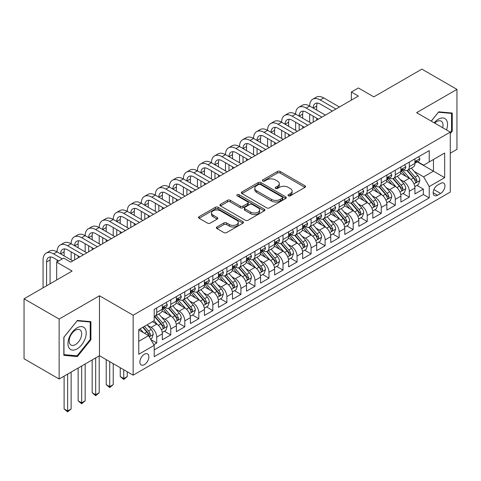 <?xml version="1.0" encoding="UTF-8"?>
<svg xmlns="http://www.w3.org/2000/svg" width="481" height="481" viewBox="0 0 481 481"><rect width="100%" height="100%" fill="white"/><g stroke="black" fill="none" stroke-linecap="round" stroke-linejoin="round"><path stroke-width="0.72" d="M288.39 195.821A1.365 0.788 0 0 0 290.32 195.821L304.954 187.374A1.948 1.124 0 0 0 305.525 186.58A1.948 1.124 0 0 0 304.954 185.78L280.158 171.47A1.948 1.124 0 0 0 277.405 171.47L262.77 179.918A1.365 0.788 0 0 0 262.373 180.477A1.365 0.788 0 0 0 262.77 181.03A1.365 0.788 0 0 0 264.7 181.03L266.594 179.936A6.235 3.601 0 0 1 275.409 179.936L277.477 181.133A6.235 3.601 0 0 1 279.299 183.676A6.235 3.601 0 0 1 277.477 186.219L275.583 187.313A1.365 0.788 0 0 0 275.18 187.873A1.365 0.788 0 0 0 275.583 188.426A1.365 0.788 0 0 0 277.507 188.426L279.401 187.331A6.235 3.601 0 0 1 288.215 187.331L290.284 188.528A6.235 3.601 0 0 1 292.111 191.071A6.235 3.601 0 0 1 290.284 193.615L288.39 194.709A1.365 0.788 0 0 0 287.993 195.268A1.365 0.788 0 0 0 288.39 195.821L288.39 194.709M144.378 364.634A6.349 3.668 120 0 0 148.527 359.042A6.349 3.668 120 0 0 147.553 353.95A6.349 3.668 120 0 0 144.378 354.263A6.349 3.668 120 0 0 140.23 359.86A6.349 3.668 120 0 0 141.204 364.953A6.349 3.668 120 0 0 144.378 364.634M216.937 226.972A1.948 1.124 0 0 0 216.366 227.772A1.948 1.124 0 0 0 216.937 228.565L223.893 232.582A1.948 1.124 0 0 0 226.647 232.582L242.905 223.196A1.948 1.124 0 0 0 243.47 222.402A1.948 1.124 0 0 0 242.905 221.609L218.109 207.293A1.948 1.124 0 0 0 215.356 207.293L199.104 216.678A1.948 1.124 0 0 0 198.533 217.472A1.948 1.124 0 0 0 199.104 218.266L207.503 223.118A1.948 1.124 0 0 0 210.257 223.118L217.214 219.102A1.948 1.124 0 0 0 217.785 218.308A1.948 1.124 0 0 0 217.214 217.514L213.047 215.103A5.213 3.006 0 0 1 211.52 212.981A5.213 3.006 0 0 1 214.736 210.197A5.213 3.006 0 0 1 220.418 210.852L236.736 220.274A5.213 3.006 0 0 1 238.263 222.402A5.213 3.006 0 0 1 235.047 225.18A5.213 3.006 0 0 1 229.371 224.531L226.647 222.962A1.948 1.124 0 0 0 223.893 222.962L216.937 226.972L216.937 228.565M450.282 153.186L456.95 149.338L456.95 89.388L421.867 69.132L373.809 96.879L358.375 87.969L351.358 92.015L358.375 96.068L70.707 262.151L63.69 258.099L56.674 262.151L56.674 279.972M59.133 319.065L59.133 379.016L99.477 355.724L99.477 295.773L59.133 319.065L24.05 298.809L72.114 271.062L56.674 262.151M99.477 295.773L133.153 315.217L450.282 132.119L450.282 192.075L133.153 375.168L133.153 315.217M456.95 89.388L416.606 112.674L450.282 132.119M266.733 207.852A1.948 1.124 0 0 0 269.486 207.852L285.738 198.467A1.948 1.124 0 0 0 286.309 197.673A1.948 1.124 0 0 0 285.738 196.873L260.949 182.564A1.948 1.124 0 0 0 258.189 182.564L241.937 191.943A1.948 1.124 0 0 0 241.366 192.743A1.948 1.124 0 0 0 241.937 193.536L266.733 207.852M237.728 196.116A1.365 0.788 0 0 1 239.117 196.308L239.117 194.691L264.322 209.241A1.948 1.124 0 0 1 264.893 210.035A1.948 1.124 0 0 1 264.322 210.834L248.07 220.214A1.948 1.124 0 0 1 245.31 220.214L220.52 205.904L220.52 204.311A1.948 1.124 0 0 0 219.949 205.104A1.948 1.124 0 0 0 220.52 205.904M220.52 204.311L227.477 200.294A1.948 1.124 0 0 1 230.231 200.294L240.284 206.102A1.948 1.124 0 0 0 243.037 206.102L247.655 203.439A1.948 1.124 0 0 0 248.226 202.639A1.948 1.124 0 0 0 247.655 201.846L237.187 195.803A1.365 0.788 0 0 1 236.784 195.244A1.365 0.788 0 0 1 237.626 194.516A1.365 0.788 0 0 1 239.117 194.691M59.133 379.016L24.05 358.76L24.05 298.809M153.818 344.685L156.728 343.007L150.902 339.64M147.589 325.336L151.112 327.369A7.936 4.582 60 0 1 156.728 337.091L162.337 333.85L162.337 339.766L170.761 334.902L164.376 331.217M161.622 317.232L165.145 319.264A7.936 4.582 60 0 1 170.761 328.986L176.371 325.745L176.371 331.662L184.794 326.803L178.409 323.118M175.655 309.133L179.179 311.165A7.936 4.582 60 0 1 184.794 320.887L190.404 317.646L190.404 323.563L198.821 318.699L192.436 315.013M189.688 301.028L193.212 303.066A7.936 4.582 60 0 1 198.821 312.788L204.437 309.548L204.437 315.458L212.855 310.6L206.469 306.914M203.722 292.929L207.245 294.961A7.936 4.582 60 0 1 212.855 304.683L218.47 301.443L218.47 307.359L226.888 302.495L220.502 298.809M217.755 284.824L221.278 286.862A7.936 4.582 60 0 1 226.888 296.585L232.503 293.344L232.503 299.254L240.921 294.396L234.536 290.71M231.782 276.725L235.305 278.758A7.936 4.582 60 0 1 240.921 288.48L246.537 285.239L246.537 291.155L254.954 286.291L248.569 282.606M245.815 268.62L249.338 270.659A7.936 4.582 60 0 1 254.954 280.381L260.564 277.14L260.564 283.05L268.987 278.192L262.602 274.507M259.848 260.522L263.372 262.554A7.936 4.582 60 0 1 268.987 272.276L274.597 269.035L274.597 274.952L283.02 270.088L276.635 266.402M273.881 252.423L277.405 254.455A7.936 4.582 60 0 1 283.02 264.177L288.63 260.936L288.63 266.853L297.054 261.989L290.668 258.303M287.915 244.318L291.438 246.35A7.936 4.582 60 0 1 297.054 256.072L302.663 252.832L302.663 258.748L311.081 253.89L304.695 250.198M301.948 236.219L305.471 238.251A7.936 4.582 60 0 1 311.081 247.974L316.696 244.733L316.696 250.649L325.114 245.785L318.729 242.099M315.981 228.114L319.504 230.152A7.936 4.582 60 0 1 325.114 239.869L330.73 236.628L330.73 242.544L339.147 237.686L332.762 234M330.014 220.015L333.537 222.048A7.936 4.582 60 0 1 339.147 231.77L344.763 228.529L344.763 234.445L353.18 229.581L346.795 225.896M344.041 211.911L347.565 213.949A7.936 4.582 60 0 1 353.18 223.671L358.796 220.43L358.796 226.341L367.213 221.482L360.828 217.797M358.074 203.812L361.598 205.844A7.936 4.582 60 0 1 367.213 215.566L372.823 212.325L372.823 218.242L381.247 213.378L374.861 209.692M372.108 195.707L375.631 197.745A7.936 4.582 60 0 1 381.247 207.467L386.856 204.227L386.856 210.137L395.28 205.279L388.895 201.593M386.141 187.608L389.664 189.64A7.936 4.582 60 0 1 395.28 199.362L400.889 196.122L400.889 202.038L409.307 197.174L409.307 191.264A7.936 4.582 -120 0 0 403.697 181.541L400.174 179.509M402.928 193.488L409.307 197.174M162.337 333.85A7.936 4.582 -120 0 0 156.728 324.128L152.519 321.699M176.371 325.745A7.936 4.582 -120 0 0 170.761 316.023L162.079 311.015M190.404 317.646A7.936 4.582 -120 0 0 184.794 307.924L176.112 302.916M204.437 309.548A7.936 4.582 -120 0 0 198.821 299.825L190.145 294.811M218.47 301.443A7.936 4.582 -120 0 0 212.855 291.72L204.178 286.712M232.503 293.344A7.936 4.582 -120 0 0 226.888 283.622L218.212 278.607M246.537 285.239A7.936 4.582 -120 0 0 240.921 275.517L232.245 270.508M260.564 277.14A7.936 4.582 -120 0 0 254.954 267.418L246.278 262.404M274.597 269.035A7.936 4.582 -120 0 0 268.987 259.313L260.305 254.305M288.63 260.936A7.936 4.582 -120 0 0 283.02 251.214L274.338 246.206M302.663 252.832A7.936 4.582 -120 0 0 297.054 243.109L288.372 238.101M316.696 244.733A7.936 4.582 -120 0 0 311.081 235.011L302.405 230.002M330.73 236.628A7.936 4.582 -120 0 0 325.114 226.912L316.438 221.897M344.763 228.529A7.936 4.582 -120 0 0 339.147 218.807L330.471 213.798M358.796 220.43A7.936 4.582 -120 0 0 353.18 210.708L344.504 205.694M372.823 212.325A7.936 4.582 -120 0 0 367.213 202.603L358.537 197.595M386.856 204.227A7.936 4.582 -120 0 0 381.247 194.504L372.565 189.49M400.889 196.122A7.936 4.582 -120 0 0 395.28 186.4L386.598 181.391M440.602 183.405L437.518 185.185A6.151 3.553 120 0 0 433.495 190.608A6.151 3.553 120 0 0 434.439 195.539A6.151 3.553 120 0 0 437.518 195.232L440.602 193.452A6.151 3.553 120 0 0 444.618 188.029A6.151 3.553 120 0 0 443.68 183.099A6.151 3.553 120 0 0 440.602 183.405M138.762 341.306L148.587 335.63L154.203 345.352L154.203 356.698L429.238 197.907L429.238 186.562L423.623 176.84L414.207 171.404M154.203 345.352L138.762 354.263L138.762 329.635L154.203 320.725L154.203 309.385L429.238 150.589L429.238 161.935L444.672 153.024L444.672 177.651L429.238 186.562M165.073 307.557L165.145 307.599A7.936 4.582 60 0 0 169.114 307.996L174.729 304.756A7.936 4.582 -120 0 0 176.371 301.118L176.371 296.585M179.106 299.459L179.179 299.501A7.936 4.582 60 0 0 183.147 299.891L188.762 296.651A7.936 4.582 -120 0 0 190.404 293.019L190.404 288.48M193.14 291.354L193.212 291.396A7.936 4.582 60 0 0 197.18 291.793L202.796 288.552A7.936 4.582 -120 0 0 204.437 284.914L204.437 280.381M207.173 283.255L207.245 283.297A7.936 4.582 60 0 0 211.213 283.688L216.823 280.447A7.936 4.582 -120 0 0 218.47 276.815L218.47 272.276M221.2 275.15L221.278 275.192A7.936 4.582 60 0 0 225.246 275.589L230.856 272.348A7.936 4.582 -120 0 0 232.503 268.711L232.503 264.177M235.233 267.051L235.305 267.093A7.936 4.582 60 0 0 239.279 267.484L244.889 264.243A7.936 4.582 -120 0 0 246.537 260.612L246.537 256.072M249.266 258.946L249.338 258.988A7.936 4.582 60 0 0 253.307 259.385L258.922 256.145A7.936 4.582 -120 0 0 260.564 252.507L260.564 247.974M263.299 250.848L263.372 250.89A7.936 4.582 60 0 0 267.34 251.28L272.955 248.04A7.936 4.582 -120 0 0 274.597 244.408L274.597 239.869M277.333 242.743L277.405 242.791A7.936 4.582 60 0 0 281.373 243.182L286.989 239.941A7.936 4.582 -120 0 0 288.63 236.309L288.63 231.77M291.366 234.644L291.438 234.686A7.936 4.582 60 0 0 295.406 235.077L301.022 231.836A7.936 4.582 -120 0 0 302.663 228.204L302.663 223.665M305.399 226.545L305.471 226.587A7.936 4.582 60 0 0 309.439 226.978L315.049 223.737A7.936 4.582 -120 0 0 316.696 220.106L316.696 215.566M319.426 218.44L319.504 218.482A7.936 4.582 60 0 0 323.472 218.879L329.082 215.638A7.936 4.582 -120 0 0 330.73 212.001L330.73 207.467M333.459 210.341L333.537 210.383A7.936 4.582 60 0 0 337.506 210.774L343.115 207.533A7.936 4.582 -120 0 0 344.763 203.902L344.763 199.362M347.492 202.236L347.565 202.279A7.936 4.582 60 0 0 351.539 202.675L357.149 199.435A7.936 4.582 -120 0 0 358.796 195.797L358.796 191.264M361.526 194.138L361.598 194.18A7.936 4.582 60 0 0 365.566 194.571L371.182 191.33A7.936 4.582 -120 0 0 372.823 187.698L372.823 183.159M375.559 186.033L375.631 186.075A7.936 4.582 60 0 0 379.599 186.472L385.215 183.231A7.936 4.582 -120 0 0 386.856 179.593L386.856 175.06M389.592 177.934L389.664 177.976A7.936 4.582 60 0 0 393.632 178.367L399.248 175.126A7.936 4.582 -120 0 0 400.889 171.495L400.889 166.955M154.203 349.891L423.34 194.504L423.34 189.075L414.923 193.933L414.923 188.023A7.936 4.582 -120 0 0 409.307 178.301L400.631 173.292M403.625 169.829L403.697 169.871A7.936 4.582 -120 0 0 407.666 170.268A7.936 4.582 -120 0 0 409.307 166.63L409.307 162.097M407.666 170.268L413.281 167.027A7.936 4.582 -120 0 0 414.923 163.39L414.923 158.856M156.728 307.924L156.728 312.464A7.936 4.582 60 0 1 155.08 316.095A7.936 4.582 60 0 1 154.203 316.414M155.08 316.095L160.696 312.854A7.936 4.582 -120 0 0 162.337 309.223L162.337 304.683M170.761 299.825L170.761 304.359A7.936 4.582 60 0 1 169.114 307.996M184.794 291.72L184.794 296.26A7.936 4.582 60 0 1 183.147 299.891M198.821 283.622L198.821 288.155A7.936 4.582 60 0 1 197.18 291.793M212.855 275.517L212.855 280.056A7.936 4.582 60 0 1 211.213 283.688M226.888 267.418L226.888 271.951A7.936 4.582 60 0 1 225.246 275.589M240.921 259.313L240.921 263.853A7.936 4.582 60 0 1 239.279 267.484M254.954 251.214L254.954 255.748A7.936 4.582 60 0 1 253.307 259.385M268.987 243.109L268.987 247.649A7.936 4.582 60 0 1 267.34 251.28M283.02 235.011L283.02 239.55A7.936 4.582 60 0 1 281.373 243.182M297.054 226.906L297.054 231.445A7.936 4.582 60 0 1 295.406 235.077M311.081 218.807L311.081 223.346A7.936 4.582 60 0 1 309.439 226.978M325.114 210.708L325.114 215.241A7.936 4.582 60 0 1 323.472 218.879M339.147 202.603L339.147 207.143A7.936 4.582 60 0 1 337.506 210.774M353.18 194.504L353.18 199.038A7.936 4.582 60 0 1 351.539 202.675M367.213 186.4L367.213 190.939A7.936 4.582 60 0 1 365.566 194.571M381.247 178.301L381.247 182.834A7.936 4.582 60 0 1 379.599 186.472M395.28 170.196L395.28 174.735A7.936 4.582 60 0 1 393.632 178.367M395.28 199.362L395.28 205.279M381.247 207.467L381.247 213.378M367.213 215.566L367.213 221.482M353.18 223.671L353.18 229.581M339.147 231.77L339.147 237.686M325.114 239.869L325.114 245.785M311.081 247.974L311.081 253.89M297.054 256.072L297.054 261.989M283.02 264.177L283.02 270.088M268.987 272.276L268.987 278.192M254.954 280.381L254.954 286.291M240.921 288.48L240.921 294.396M226.888 296.585L226.888 302.495M212.855 304.683L212.855 310.6M198.821 312.788L198.821 318.699M184.794 320.887L184.794 326.803M170.761 328.986L170.761 334.902M156.728 337.091L156.728 343.007M148.587 335.63L138.762 329.96M423.623 176.84L433.447 171.17L433.447 159.506L444.672 153.024M417.376 161.893L444.672 177.651M417.658 161.73L423.623 165.175L429.238 161.935M99.477 355.724L133.153 375.168M351.358 92.015L351.358 100.12M416.955 185.389L423.34 189.075M423.34 194.504L429.238 197.907M450.282 133.544L452.248 131.103L452.248 113.047L438.708 111.839L431.241 121.128M63.835 355.351L77.375 356.565L90.915 339.718L90.915 321.663L77.375 320.454L63.835 337.295L63.835 355.351M451.545 130.7L452.248 131.103M90.212 339.309L90.915 339.718M75.944 355.736L77.375 356.565M288.937 196.014L290.284 195.238A6.235 3.601 0 0 0 292.111 192.689L292.111 191.071M279.299 183.676L279.299 185.293A6.235 3.601 0 0 1 277.477 187.843L276.124 188.618M304.93 187.386L280.158 173.088A1.948 1.124 0 0 0 277.405 173.088L263.317 181.223M285.714 198.479L260.949 184.181A1.948 1.124 0 0 0 258.189 184.181L241.961 193.548M282.293 198.226A1.365 0.788 0 0 0 282.696 197.673A1.365 0.788 0 0 0 282.293 197.114L260.534 184.548A1.365 0.788 0 0 0 258.604 184.548L256.607 185.702A6.235 3.601 0 0 0 254.78 188.245A6.235 3.601 0 0 0 256.607 190.795L271.482 199.381A6.235 3.601 0 0 0 280.297 199.381L282.293 198.226L282.293 199.849A1.365 0.788 0 0 0 282.696 199.29L282.696 197.673M254.78 188.245L254.78 189.869A6.235 3.601 0 0 0 256.607 192.412L256.607 190.795M282.293 199.849L280.297 201.004A6.235 3.601 0 0 1 271.482 201.004L256.607 192.412M220.545 205.916L227.477 201.918L227.477 200.294M248.226 202.639L248.226 204.263A1.948 1.124 0 0 1 247.655 205.056L243.037 207.72A1.948 1.124 0 0 1 240.284 207.72L230.231 201.918A1.948 1.124 0 0 0 227.477 201.918M239.117 196.308L264.291 210.846M250.721 212.127A5.213 3.006 0 0 0 256.397 212.776A5.213 3.006 0 0 0 259.614 209.999A5.213 3.006 0 0 0 258.087 207.87L252.339 204.551A1.948 1.124 0 0 0 249.585 204.551L244.967 207.215A1.948 1.124 0 0 0 244.396 208.008A1.948 1.124 0 0 0 244.967 208.802L250.721 212.127L250.721 213.744A5.213 3.006 0 0 0 256.397 214.394A5.213 3.006 0 0 0 259.614 211.616L259.614 209.999M244.396 208.008L244.396 209.632A1.948 1.124 0 0 0 244.967 210.425L244.967 208.802M250.721 213.744L244.967 210.425M238.263 222.402L238.263 224.02A5.213 3.006 0 0 1 235.047 226.804A5.213 3.006 0 0 1 229.371 226.148L226.647 224.579A1.948 1.124 0 0 0 223.893 224.579L216.967 228.583M211.52 212.981L211.52 214.598A5.213 3.006 0 0 0 213.047 216.727L213.047 215.103M217.19 219.12L213.047 216.727M242.875 223.214L218.109 208.916A1.948 1.124 0 0 0 215.356 208.916L199.128 218.284M414.802 186.634L418.434 184.536L419.835 180.489A5.261 3.036 -120 0 0 417.785 175.547L411.375 168.128M410.089 178.812L402.759 170.328M405.922 176.341L401.665 171.416A12.602 7.275 -120 0 0 401.274 170.977M406.95 170.551L413.438 178.06A5.261 3.036 60 0 1 415.313 181.686L415.692 182.305L416.402 182.209L416.997 180.712A5.261 3.036 -120 0 0 415.121 177.086L408.706 169.667M407.335 170.43L414.297 178.499A2.682 1.545 60 0 1 414.977 179.545L416.997 180.712M418.644 156.71L419.835 158.772A5.261 3.036 60 0 1 418.747 161.099L416.077 162.638A5.261 3.036 -120 0 0 416.997 161.43L416.883 160.961M43.062 287.83L43.062 259.962A14.881 8.592 60 0 1 46.146 253.15L49.657 251.124A14.881 8.592 60 0 1 57.095 251.864A14.881 8.592 60 0 1 60.179 245.045L63.684 243.025A14.881 8.592 60 0 1 71.128 243.759A14.881 8.592 60 0 1 74.212 236.947L77.718 234.92A14.881 8.592 60 0 1 85.161 235.66A14.881 8.592 60 0 1 88.245 228.848L91.751 226.822A14.881 8.592 60 0 1 99.194 227.555A14.881 8.592 60 0 1 102.279 220.743L105.784 218.717A14.881 8.592 60 0 1 113.227 219.456A14.881 8.592 60 0 1 116.306 212.644L119.817 210.618A14.881 8.592 60 0 1 127.261 211.351A14.881 8.592 60 0 1 130.339 204.539L133.85 202.513A14.881 8.592 60 0 1 141.294 203.253A14.881 8.592 60 0 1 144.372 196.44L147.883 194.414A14.881 8.592 60 0 1 155.321 195.148A14.881 8.592 60 0 1 158.405 188.336L161.917 186.309A14.881 8.592 60 0 1 169.354 187.049A14.881 8.592 60 0 1 172.439 180.237L175.944 178.21A14.881 8.592 60 0 1 183.387 178.95A14.881 8.592 60 0 1 186.472 172.132L189.977 170.112A14.881 8.592 60 0 1 197.42 170.845A14.881 8.592 60 0 1 200.505 164.033L204.01 162.007A14.881 8.592 60 0 1 211.454 162.746A14.881 8.592 60 0 1 214.538 155.928L218.043 153.908A14.881 8.592 60 0 1 225.487 154.641A14.881 8.592 60 0 1 228.565 147.829L232.076 145.803A14.881 8.592 60 0 1 239.52 146.543A14.881 8.592 60 0 1 242.598 139.73L246.11 137.704A14.881 8.592 60 0 1 253.553 138.438A14.881 8.592 60 0 1 256.632 131.626L260.143 129.599A14.881 8.592 60 0 1 267.58 130.339A14.881 8.592 60 0 1 270.665 123.527L274.176 121.501A14.881 8.592 60 0 1 281.613 122.234A14.881 8.592 60 0 1 284.698 115.422L288.203 113.396A14.881 8.592 60 0 1 295.647 114.135A14.881 8.592 60 0 1 298.731 107.323L302.236 105.297A14.881 8.592 60 0 1 309.68 106.036A14.881 8.592 60 0 1 312.764 99.218L316.27 97.192A14.881 8.592 60 0 1 323.713 97.932L339.43 107.004M312.764 99.218A14.881 8.592 60 0 1 320.202 99.958L335.918 109.031M415.097 162.885L415.121 162.885A5.261 3.036 -120 0 0 416.077 162.638M416.318 161.039L416.997 161.43C416.666 160.636 416.101 160.961 415.313 162.404A5.261 3.036 60 0 1 414.923 163.149M332.413 111.057L320.202 104.01A9.921 5.73 -120 0 0 315.241 103.517A9.921 5.73 -120 0 0 313.185 108.057L316.696 106.036L316.696 110.083M317.316 103.06A9.921 5.73 -120 0 0 316.696 106.036M313.185 116.161L313.185 122.156M316.696 118.188L316.696 120.13M309.68 122.234L309.68 114.135M446.512 129.942A12.897 7.449 120 0 0 438.425 119.198A12.897 7.449 120 0 0 434.205 122.835M442.67 127.724A8.832 5.099 120 0 0 441.179 121.122A8.832 5.099 120 0 0 436.766 121.561A8.832 5.099 120 0 0 434.722 123.136M431.271 121.14L438.425 112.235L451.545 113.408L451.545 130.904L450.282 132.473M450.679 112.909L451.545 113.408M84.993 339.051A12.897 7.449 120 0 0 81.656 326.593A12.897 7.449 120 0 0 69.192 337.638A12.897 7.449 120 0 0 72.535 350.102A12.897 7.449 120 0 0 84.993 339.051M80.838 337.872A8.832 5.099 120 0 0 79.846 329.738A8.832 5.099 120 0 0 70.022 336.904A8.832 5.099 120 0 0 71.014 345.033A8.832 5.099 120 0 0 80.838 337.872M63.973 354.665L63.973 337.175L77.092 320.851L90.212 322.023L90.212 339.52L77.092 355.838L63.835 354.587M89.346 321.524L90.212 322.023M400.775 194.733L404.401 192.64L405.802 188.588A5.261 3.036 -120 0 0 403.751 183.652L397.342 176.226M396.055 186.917L388.732 178.433M391.889 184.445L387.632 179.521A12.602 7.275 -120 0 0 387.241 179.082M392.917 178.655L399.404 186.165A5.261 3.036 60 0 1 401.28 189.785L401.659 190.41L402.369 190.308L402.964 188.811A5.261 3.036 -120 0 0 401.088 185.191L394.679 177.766M393.302 178.529L400.27 186.598A2.682 1.545 60 0 1 400.944 187.644L402.964 188.811M386.742 202.832L390.368 200.739L391.768 196.693A5.261 3.036 -120 0 0 389.718 191.751L383.309 184.331M382.022 195.015L374.699 186.532M377.856 192.544L373.605 187.62A12.602 7.275 -120 0 0 373.214 187.181M378.884 186.754L385.371 194.264A5.261 3.036 60 0 1 387.247 197.883L387.626 198.509L388.341 198.412L388.931 196.915A5.261 3.036 -120 0 0 387.055 193.29L380.645 185.87M379.268 186.634L386.237 194.703A2.682 1.545 60 0 1 386.91 195.749L388.931 196.915M372.709 210.937L376.334 208.844L377.735 204.792A5.261 3.036 -120 0 0 375.691 199.855L369.276 192.43M367.995 203.12L360.666 194.631M363.822 200.649L359.572 195.725A12.602 7.275 -120 0 0 359.181 195.286M364.857 194.859L371.338 202.363A5.261 3.036 60 0 1 373.214 205.988L373.599 206.614L374.308 206.511L374.897 205.014A5.261 3.036 -120 0 0 373.022 201.395L366.612 193.969M365.235 194.733L372.204 202.802A2.682 1.545 60 0 1 372.877 203.848L374.897 205.014M358.676 219.035L362.301 216.943L363.702 212.891A5.261 3.036 -120 0 0 361.658 207.954L355.243 200.535M353.962 211.219L346.633 202.735M349.789 208.748L345.538 203.824A12.602 7.275 -120 0 0 345.148 203.385M350.823 202.958L357.305 210.468A5.261 3.036 60 0 1 359.181 214.087L359.566 214.712L360.275 214.61L360.864 213.119A5.261 3.036 -120 0 0 358.988 209.494L352.579 202.074M351.202 202.838L358.171 210.906A2.682 1.545 60 0 1 358.844 211.953L360.864 213.119M404.611 164.809L405.802 166.877A5.261 3.036 60 0 1 404.713 169.204L402.044 170.743A5.261 3.036 -120 0 0 402.964 169.528L402.85 169.065M298.731 107.323A14.881 8.592 60 0 1 306.175 108.057L309.68 106.036L325.397 115.109M306.175 108.057L321.885 117.136M401.064 170.989L401.088 170.989A5.261 3.036 -120 0 0 402.044 170.743M402.284 169.138L402.964 169.528C402.633 168.741 402.068 169.065 401.28 170.502A5.261 3.036 60 0 1 400.889 171.254M318.38 119.156L306.175 112.109A9.921 5.73 -120 0 0 301.208 111.616A9.921 5.73 -120 0 0 299.158 116.161L302.663 114.135L302.663 118.188M303.283 111.159A9.921 5.73 -120 0 0 302.663 114.135M299.158 124.26L299.158 130.255M302.663 126.287L302.663 128.235M295.647 130.339L295.647 122.234M390.578 172.913L391.768 174.976A5.261 3.036 60 0 1 390.68 177.303L388.017 178.842A5.261 3.036 -120 0 0 388.931 177.633L388.816 177.164M284.698 115.422A14.881 8.592 60 0 1 292.141 116.161L295.647 114.135L311.363 123.208M292.141 116.161L307.858 125.234M387.037 179.088L387.055 179.088A5.261 3.036 -120 0 0 388.017 178.842M388.251 177.242L388.931 177.633C388.6 176.84 388.035 177.164 387.247 178.607A5.261 3.036 60 0 1 386.856 179.353M304.347 127.261L292.141 120.214A9.921 5.73 -120 0 0 287.181 119.721A9.921 5.73 -120 0 0 285.125 124.26L288.63 122.234L288.63 126.287M289.255 119.264A9.921 5.73 -120 0 0 288.63 122.234M285.125 132.365L285.125 138.36M288.63 134.391L288.63 136.333M281.613 138.438L281.613 130.339M376.545 181.012L377.735 183.081A5.261 3.036 60 0 1 376.647 185.407L373.984 186.947A5.261 3.036 -120 0 0 374.897 185.732L374.789 185.269M270.665 123.527A14.881 8.592 60 0 1 278.108 124.26L281.613 122.234L297.33 131.313M278.108 124.26L293.825 133.333M373.003 187.193L373.022 187.193A5.261 3.036 -120 0 0 373.984 186.947M374.218 185.341L374.897 185.732C374.567 184.945 374.008 185.263 373.214 186.706A5.261 3.036 60 0 1 372.823 187.452M290.314 135.359L278.108 128.313A9.921 5.73 -120 0 0 273.148 127.82A9.921 5.73 -120 0 0 271.092 132.365L274.597 130.339L274.597 134.391M275.222 127.363A9.921 5.73 -120 0 0 274.597 130.339M271.092 140.464L271.092 146.458M274.597 142.49L274.597 144.432M267.58 146.543L267.58 138.438M362.512 189.117L363.702 191.179A5.261 3.036 60 0 1 362.614 193.506L359.95 195.045A5.261 3.036 -120 0 0 360.864 193.837L360.756 193.368M256.632 131.626A14.881 8.592 60 0 1 264.075 132.365L267.58 130.339L283.297 139.412M264.075 132.365L279.792 141.438M358.97 195.292L358.988 195.292A5.261 3.036 -120 0 0 359.95 195.045M360.185 193.446L360.864 193.837C360.534 193.043 359.974 193.368 359.181 194.805A5.261 3.036 60 0 1 358.796 195.557M276.28 143.464L264.075 136.412A9.921 5.73 -120 0 0 259.115 135.925A9.921 5.73 -120 0 0 257.058 140.464L260.564 138.438L260.564 142.49M261.189 135.468A9.921 5.73 -120 0 0 260.564 138.438M257.058 148.569L257.058 154.563M260.564 150.595L260.564 152.537M253.553 154.641L253.553 146.543M344.643 227.14L348.268 225.048L349.669 220.995A5.261 3.036 -120 0 0 347.625 216.059L341.209 208.634M339.929 219.318L332.599 210.834M335.756 216.853L331.505 211.929A12.602 7.275 -120 0 0 331.114 211.49M336.79 211.063L343.272 218.566A5.261 3.036 60 0 1 345.148 222.192L345.532 222.817L346.242 222.715L346.831 221.218A5.261 3.036 -120 0 0 344.955 217.598L338.546 210.173M337.169 210.937L344.137 219.005A2.682 1.545 60 0 1 344.811 220.051L346.831 221.218M348.478 197.216L349.669 199.284A5.261 3.036 60 0 1 348.581 201.611L345.917 203.15A5.261 3.036 -120 0 0 346.831 201.936L346.723 201.473M242.598 139.73A14.881 8.592 60 0 1 250.042 140.464L253.553 138.438L269.264 147.511M250.042 140.464L265.759 149.537M344.937 203.397L344.955 203.397A5.261 3.036 -120 0 0 345.917 203.15M346.152 201.545L346.831 201.936C346.5 201.142 345.941 201.467 345.148 202.91A5.261 3.036 60 0 1 344.763 203.655M262.247 151.563L250.042 144.516A9.921 5.73 -120 0 0 245.082 144.023A9.921 5.73 -120 0 0 243.025 148.569L246.537 146.543L246.537 150.595M247.156 143.566A9.921 5.73 -120 0 0 246.537 146.543M243.025 156.668L243.025 162.662M246.537 158.694L246.537 160.636M239.52 162.746L239.52 154.641M330.609 235.239L334.235 233.147L335.642 229.094A5.261 3.036 -120 0 0 333.592 224.158L327.182 216.733M325.896 227.423L318.566 218.939M321.723 224.952L317.472 220.027A12.602 7.275 -120 0 0 317.081 219.589M322.757 219.162L329.238 226.671A5.261 3.036 60 0 1 331.114 230.291L331.499 230.916L332.209 230.814L332.798 229.323A5.261 3.036 -120 0 0 330.928 225.697L324.513 218.272M323.136 219.041L330.104 227.104A2.682 1.545 60 0 1 330.784 228.156L332.798 229.323M334.445 205.321L335.642 207.383A5.261 3.036 60 0 1 334.554 209.71L331.884 211.249A5.261 3.036 -120 0 0 332.798 210.041L332.69 209.572M228.565 147.829A14.881 8.592 60 0 1 236.009 148.569L239.52 146.543L255.237 155.616M236.009 148.569L251.725 157.642M330.904 211.496L330.928 211.496A5.261 3.036 -120 0 0 331.884 211.249M332.118 209.644L332.798 210.041C332.467 209.247 331.908 209.572 331.114 211.009A5.261 3.036 60 0 1 330.73 211.76M248.22 159.668L236.009 152.615A9.921 5.73 -120 0 0 231.048 152.128A9.921 5.73 -120 0 0 228.992 156.668L232.503 154.641L232.503 158.694M233.123 151.671A9.921 5.73 -120 0 0 232.503 154.641M228.992 164.773L228.992 170.767M232.503 166.793L232.503 168.741M225.487 170.845L225.487 162.746M316.576 243.344L320.202 241.252L321.609 237.199A5.261 3.036 -120 0 0 319.558 232.263L313.149 224.837M311.862 235.522L304.533 227.038M307.696 233.051L303.439 228.126A12.602 7.275 -120 0 0 303.048 227.693M308.724 227.26L315.211 234.77A5.261 3.036 60 0 1 317.081 238.396L317.466 239.015L318.175 238.919L318.765 237.422A5.261 3.036 -120 0 0 316.895 233.802L310.479 226.377M309.103 227.14L316.071 235.209A2.682 1.545 60 0 1 316.751 236.255L318.765 237.422M320.412 213.42L321.609 215.488A5.261 3.036 60 0 1 320.52 217.815L317.851 219.354A5.261 3.036 -120 0 0 318.765 218.14L318.656 217.671M214.538 155.928A14.881 8.592 60 0 1 221.975 156.668L225.487 154.641L241.203 163.714M221.975 156.668L237.692 165.741M316.871 219.601L316.895 219.601A5.261 3.036 -120 0 0 317.851 219.354M318.091 217.749L318.765 218.14C318.434 217.346 317.875 217.671 317.081 219.114A5.261 3.036 60 0 1 316.696 219.859M234.187 167.767L221.975 160.72A9.921 5.73 -120 0 0 217.015 160.227A9.921 5.73 -120 0 0 214.959 164.773L218.47 162.746L218.47 166.793M219.089 159.77A9.921 5.73 -120 0 0 218.47 162.746M214.959 172.871L214.959 178.866M218.47 174.898L218.47 176.84M211.454 178.95L211.454 170.845M302.543 251.443L306.175 249.35L307.575 245.298A5.261 3.036 -120 0 0 305.525 240.362L299.116 232.936M297.829 243.626L290.5 235.143M293.663 241.155L289.406 236.231A12.602 7.275 -120 0 0 289.015 235.792M294.691 235.365L301.178 242.875A5.261 3.036 60 0 1 303.054 246.494L303.433 247.12L304.142 247.018L304.738 245.526A5.261 3.036 -120 0 0 302.862 241.901L296.446 234.475M295.075 235.245L302.044 243.308A2.682 1.545 60 0 1 302.717 244.36L304.738 245.526M306.385 221.519L307.575 223.587A5.261 3.036 60 0 1 306.487 225.914L303.818 227.453A5.261 3.036 -120 0 0 304.738 226.244L304.623 225.775M200.505 164.033A14.881 8.592 60 0 1 207.942 164.773L211.454 162.746L227.17 171.819M207.942 164.773L223.659 173.845M302.838 227.699L302.862 227.699A5.261 3.036 -120 0 0 303.818 227.453M304.058 225.848L304.738 226.244C304.407 225.451 303.842 225.775 303.054 227.212A5.261 3.036 60 0 1 302.663 227.964M220.154 175.872L207.942 168.819A9.921 5.73 -120 0 0 202.982 168.332A9.921 5.73 -120 0 0 200.926 172.871L204.437 170.845L204.437 174.898M205.056 167.869A9.921 5.73 -120 0 0 204.437 170.845M200.926 180.97L200.926 186.971M204.437 182.996L204.437 184.945M197.42 187.049L197.42 178.95M288.516 259.548L292.141 257.449L293.542 253.403A5.261 3.036 -120 0 0 291.492 248.461L285.083 241.041M283.796 251.725L276.473 243.242M279.629 249.254L275.373 244.33A12.602 7.275 -120 0 0 274.982 243.891M280.657 243.464L287.145 250.974A5.261 3.036 60 0 1 289.021 254.599L289.4 255.219L290.109 255.122L290.704 253.625A5.261 3.036 -120 0 0 288.828 250L282.419 242.58M281.042 243.344L288.011 251.413A2.682 1.545 60 0 1 288.684 252.459L290.704 253.625M292.352 229.623L293.542 231.686A5.261 3.036 60 0 1 292.454 234.013L289.784 235.552A5.261 3.036 -120 0 0 290.704 234.343L290.59 233.874M186.472 172.132A14.881 8.592 60 0 1 193.915 172.871L197.42 170.845L213.137 179.918M193.915 172.871L209.626 181.944M288.804 235.798L288.828 235.798A5.261 3.036 -120 0 0 289.784 235.552M290.025 233.952L290.704 234.343C290.374 233.55 289.809 233.874 289.021 235.317A5.261 3.036 60 0 1 288.63 236.063M206.121 183.97L193.915 176.924A9.921 5.73 -120 0 0 188.949 176.431A9.921 5.73 -120 0 0 186.899 180.97L190.404 178.95L190.404 182.996M191.023 175.974A9.921 5.73 -120 0 0 190.404 178.95M186.899 189.075L186.899 195.07M190.404 191.101L190.404 193.043M183.387 195.148L183.387 187.049M274.483 267.646L278.108 265.554L279.509 261.502A5.261 3.036 -120 0 0 277.459 256.565L271.05 249.14M269.763 259.83L262.44 251.347M265.596 257.359L261.345 252.435A12.602 7.275 -120 0 0 260.955 251.996M266.624 251.569L273.112 259.079A5.261 3.036 60 0 1 274.988 262.698L275.366 263.323L276.082 263.221L276.671 261.724A5.261 3.036 -120 0 0 274.795 258.105L268.386 250.679M267.009 251.443L273.978 259.512A2.682 1.545 60 0 1 274.651 260.564L276.671 261.724M278.319 237.722L279.509 239.791A5.261 3.036 60 0 1 278.421 242.117L275.757 243.657A5.261 3.036 -120 0 0 276.671 242.442L276.557 241.979M172.439 180.237A14.881 8.592 60 0 1 179.882 180.97L183.387 178.95L199.104 188.023M179.882 180.97L195.599 190.049M274.777 243.903L274.795 243.903A5.261 3.036 -120 0 0 275.757 243.657M275.992 242.051L276.671 242.442C276.341 241.654 275.781 241.979 274.988 243.416A5.261 3.036 60 0 1 274.597 244.168M192.087 192.069L179.882 185.023A9.921 5.73 -120 0 0 174.922 184.53A9.921 5.73 -120 0 0 172.865 189.075L176.371 187.049L176.371 191.101M176.996 184.073A9.921 5.73 -120 0 0 176.371 187.049M172.865 197.174L172.865 203.168M176.371 199.2L176.371 201.148M169.354 203.253L169.354 195.148M260.449 275.751L264.075 273.653L265.476 269.607A5.261 3.036 -120 0 0 263.432 264.664L257.016 257.245M255.736 267.929L248.406 259.445M251.563 265.458L247.312 260.534A12.602 7.275 -120 0 0 246.921 260.095M252.597 259.668L259.079 267.177A5.261 3.036 60 0 1 260.955 270.803L261.339 271.422L262.049 271.326L262.638 269.829A5.261 3.036 -120 0 0 260.762 266.203L254.353 258.784M252.976 259.548L259.944 267.616A2.682 1.545 60 0 1 260.618 268.663L262.638 269.829M264.285 245.827L265.476 247.889A5.261 3.036 60 0 1 264.388 250.216L261.724 251.755A5.261 3.036 -120 0 0 262.638 250.547L262.53 250.078M158.405 188.336A14.881 8.592 60 0 1 165.849 189.075L169.354 187.049L185.071 196.122M165.849 189.075L181.565 198.148M260.744 252.002L260.762 252.002A5.261 3.036 -120 0 0 261.724 251.755M261.959 250.156L262.638 250.547C262.307 249.753 261.748 250.078 260.955 251.521A5.261 3.036 60 0 1 260.564 252.266M178.054 200.174L165.849 193.128A9.921 5.73 -120 0 0 160.888 192.634A9.921 5.73 -120 0 0 158.832 197.174L162.337 195.154L162.337 199.2M162.963 192.178A9.921 5.73 -120 0 0 162.337 195.154M158.832 205.279L158.832 211.273M162.337 207.305L162.337 209.247M155.321 211.351L155.321 203.253M246.416 283.85L250.042 281.758L251.443 277.705A5.261 3.036 -120 0 0 249.398 272.769L242.983 265.344M241.702 276.034L234.373 267.55M237.53 273.563L233.279 268.638A12.602 7.275 -120 0 0 232.888 268.2M238.564 267.773L245.045 275.276A5.261 3.036 60 0 1 246.921 278.902L247.306 279.527L248.016 279.425L248.605 277.928A5.261 3.036 -120 0 0 246.729 274.308L240.32 266.883M238.943 267.646L245.911 275.715A2.682 1.545 60 0 1 246.585 276.761L248.605 277.928M250.252 253.926L251.443 255.994A5.261 3.036 60 0 1 250.354 258.321L247.691 259.86A5.261 3.036 -120 0 0 248.605 258.646L248.497 258.183M144.372 196.44A14.881 8.592 60 0 1 151.816 197.174L155.321 195.148L171.038 204.227M151.816 197.174L167.532 206.247M246.711 260.107L246.729 260.107A5.261 3.036 -120 0 0 247.691 259.86M247.925 258.255L248.605 258.646C248.274 257.858 247.715 258.177 246.921 259.62A5.261 3.036 60 0 1 246.537 260.365M164.021 208.273L151.816 201.226A9.921 5.73 -120 0 0 146.855 200.733A9.921 5.73 -120 0 0 144.799 205.279L148.304 203.253L148.304 207.305M148.93 200.276A9.921 5.73 -120 0 0 148.304 203.253M144.799 213.378L144.799 219.372M148.304 215.404L148.304 217.346M141.294 219.456L141.294 211.351M232.383 291.949L236.009 289.857L237.41 285.804A5.261 3.036 -120 0 0 235.365 280.868L228.95 273.448M227.669 284.133L220.34 275.649M223.497 281.662L219.246 276.737A12.602 7.275 -120 0 0 218.855 276.298M224.531 275.872L231.012 283.381A5.261 3.036 60 0 1 232.888 287.001L233.273 287.626L233.982 287.524L234.572 286.033A5.261 3.036 -120 0 0 232.696 282.407L226.286 274.988M224.91 275.751L231.878 283.82A2.682 1.545 60 0 1 232.551 284.866L234.572 286.033M236.219 262.031L237.41 264.093A5.261 3.036 60 0 1 236.321 266.42L233.658 267.959A5.261 3.036 -120 0 0 234.572 266.751L234.463 266.282M130.339 204.539A14.881 8.592 60 0 1 137.782 205.279L141.294 203.253L157.004 212.325M137.782 205.279L153.499 214.352M232.678 268.206L232.696 268.206A5.261 3.036 -120 0 0 233.658 267.959M233.892 266.36L234.572 266.751C234.241 265.957 233.682 266.282 232.888 267.719A5.261 3.036 60 0 1 232.503 268.47M149.988 216.378L137.782 209.331A9.921 5.73 -120 0 0 132.822 208.838A9.921 5.73 -120 0 0 130.766 213.378L134.277 211.351L134.277 215.404M134.896 208.381A9.921 5.73 -120 0 0 134.277 211.351M130.766 221.482L130.766 227.477M134.277 223.509L134.277 225.451M127.261 227.555L127.261 219.456M218.35 300.054L221.975 297.961L223.382 293.909A5.261 3.036 -120 0 0 221.332 288.973L214.923 281.547M213.636 292.232L206.307 283.748M209.463 289.766L205.213 284.842A12.602 7.275 -120 0 0 204.822 284.403M210.498 283.976L216.979 291.48A5.261 3.036 60 0 1 218.855 295.106L219.24 295.731L219.949 295.629L220.538 294.131A5.261 3.036 -120 0 0 218.669 290.512L212.253 283.087M210.876 283.85L217.845 291.919A2.682 1.545 60 0 1 218.524 292.965L220.538 294.131M222.186 270.13L223.382 272.198A5.261 3.036 60 0 1 222.294 274.525L219.625 276.064A5.261 3.036 -120 0 0 220.538 274.849L220.43 274.386M116.306 212.644A14.881 8.592 60 0 1 123.749 213.378L127.261 211.351L142.977 220.43M123.749 213.378L139.466 222.45M218.645 276.31L218.669 276.31A5.261 3.036 -120 0 0 219.625 276.064M219.859 274.459L220.538 274.849C220.208 274.056 219.649 274.38 218.855 275.823A5.261 3.036 60 0 1 218.47 276.569M135.961 224.477L123.749 217.43A9.921 5.73 -120 0 0 118.789 216.937A9.921 5.73 -120 0 0 116.733 221.482L120.244 219.456L120.244 223.509M120.863 216.48A9.921 5.73 -120 0 0 120.244 219.456M116.733 229.581L116.733 235.576M120.244 231.608L120.244 233.55M113.227 235.66L113.227 227.555M204.317 308.153L207.942 306.06L209.349 302.008A5.261 3.036 -120 0 0 207.299 297.072L200.89 289.652M199.603 300.336L192.274 291.853M195.436 297.865L191.179 292.941A12.602 7.275 -120 0 0 190.789 292.502M196.464 292.075L202.952 299.585A5.261 3.036 60 0 1 204.822 303.204L205.207 303.83L205.916 303.727L206.511 302.236A5.261 3.036 -120 0 0 204.635 298.611L198.22 291.191M196.843 291.955L203.812 300.018A2.682 1.545 60 0 1 204.491 301.07L206.511 302.236M123.749 369.739L123.749 378.571L127.261 376.545L127.261 371.765M127.261 376.545L123.749 379.461L120.244 376.545L120.244 367.712M120.244 376.545L123.749 378.571L123.749 379.461M208.153 278.234L209.349 280.297A5.261 3.036 60 0 1 208.261 282.624L205.591 284.163A5.261 3.036 -120 0 0 206.511 282.954L206.397 282.485M102.279 220.743A14.881 8.592 60 0 1 109.716 221.482L113.227 219.456L128.944 228.529M109.716 221.482L125.433 230.555M204.611 284.409L204.635 284.409A5.261 3.036 -120 0 0 205.591 284.163M205.832 282.557L206.511 282.954C206.175 282.161 205.615 282.485 204.822 283.922A5.261 3.036 60 0 1 204.437 284.674M121.927 232.582L109.716 225.529A9.921 5.73 -120 0 0 104.756 225.042A9.921 5.73 -120 0 0 102.7 229.581L106.211 227.555L106.211 231.608M106.83 224.585A9.921 5.73 -120 0 0 106.211 227.555M102.7 237.686L102.7 243.681M106.211 239.706L106.211 241.654M99.194 243.759L99.194 235.66M190.284 316.257L193.915 314.165L195.316 310.113A5.261 3.036 -120 0 0 193.266 305.176L186.856 297.751M185.57 308.435L178.241 299.952M181.403 305.97L177.146 301.046A12.602 7.275 -120 0 0 176.755 300.607M182.431 300.18L188.919 307.684A5.261 3.036 60 0 1 190.795 311.309L191.173 311.928L191.883 311.832L192.478 310.335A5.261 3.036 -120 0 0 190.602 306.716L184.187 299.29M182.816 300.054L189.785 308.123A2.682 1.545 60 0 1 190.458 309.169L192.478 310.335M109.716 361.64L109.716 386.676L113.227 384.65L113.227 363.666M113.227 384.65L109.716 387.566L106.211 384.65L106.211 359.614M106.211 384.65L109.716 386.676L109.716 387.566M194.126 286.333L195.316 288.402A5.261 3.036 60 0 1 194.228 290.728L191.558 292.268A5.261 3.036 -120 0 0 192.478 291.053L192.364 290.59M88.245 228.848A14.881 8.592 60 0 1 95.683 229.581L99.194 227.555L114.911 236.628M95.683 229.581L111.4 238.654M190.578 292.514L190.602 292.514A5.261 3.036 -120 0 0 191.558 292.268M191.799 290.662L192.478 291.053C192.147 290.259 191.582 290.584 190.795 292.027A5.261 3.036 60 0 1 190.404 292.773M107.894 240.68L95.683 233.634A9.921 5.73 -120 0 0 90.723 233.141A9.921 5.73 -120 0 0 88.666 237.686M92.797 232.684A9.921 5.73 -120 0 0 92.178 235.66L92.178 239.706M88.666 245.785L88.666 251.779M92.178 247.811L92.178 249.753M85.161 251.864L85.161 243.759M176.256 324.356L179.882 322.264L181.283 318.212A5.261 3.036 -120 0 0 179.233 313.275L172.823 305.85M171.537 316.54L164.213 308.056M167.37 314.069L163.113 309.145A12.602 7.275 -120 0 0 162.722 308.706M168.398 308.279L174.886 315.789A5.261 3.036 60 0 1 176.761 319.408L177.14 320.033L177.856 319.931L178.445 318.44A5.261 3.036 -120 0 0 176.569 314.815L170.16 307.389M168.783 308.159L175.751 316.221A2.682 1.545 60 0 1 176.425 317.274L178.445 318.44M95.683 357.912L95.683 394.775L99.194 392.749L99.194 355.886M99.194 392.749L95.683 395.665L92.178 392.749L92.178 359.938M92.178 392.749L95.683 394.775L95.683 395.665M180.092 294.432L181.283 296.5A5.261 3.036 60 0 1 180.195 298.827L177.525 300.366A5.261 3.036 -120 0 0 178.445 299.158L178.331 298.689M74.212 236.947A14.881 8.592 60 0 1 81.656 237.686L85.161 235.66L100.878 244.733M81.656 237.686L97.366 246.759M176.545 300.613L176.569 300.613A5.261 3.036 -120 0 0 177.525 300.366M177.766 298.761L178.445 299.158C178.114 298.364 177.549 298.689 176.761 300.126A5.261 3.036 60 0 1 176.371 300.878M93.861 248.785L81.656 241.733A9.921 5.73 -120 0 0 76.689 241.246A9.921 5.73 -120 0 0 74.639 245.785L78.144 243.759L78.144 247.811M78.764 240.783A9.921 5.73 -120 0 0 78.144 243.759M74.639 253.89L74.639 259.884M78.144 255.91L78.144 257.858M71.128 259.962L71.128 251.864M162.223 332.461L165.849 330.363L167.25 326.316A5.261 3.036 -120 0 0 165.199 321.374L158.79 313.955M157.503 324.639L154.148 320.755M153.337 322.168L152.79 321.536M154.365 316.378L160.852 323.887A5.261 3.036 60 0 1 162.728 327.513L163.107 328.132L163.823 328.036L164.412 326.539A5.261 3.036 -120 0 0 162.536 322.913L156.127 315.494M154.75 316.257L161.718 324.326A2.682 1.545 60 0 1 162.392 325.372L164.412 326.539M81.656 366.011L81.656 402.874L85.161 400.853L85.161 363.985M85.161 400.853L81.656 403.769L78.144 400.853L78.144 368.037M78.144 400.853L81.656 402.874L81.656 403.769M166.059 302.537L167.25 304.599A5.261 3.036 60 0 1 166.161 306.926L163.498 308.465A5.261 3.036 -120 0 0 164.412 307.257L164.298 306.788M60.179 245.045A14.881 8.592 60 0 1 67.623 245.785L71.128 243.759L86.845 252.832M67.623 245.785L83.339 254.858M162.518 308.712L162.536 308.712A5.261 3.036 -120 0 0 163.498 308.465M163.732 306.866L164.412 307.257C164.081 306.463 163.522 306.788 162.728 308.231A5.261 3.036 60 0 1 162.337 308.976M79.828 256.884L67.623 249.837A9.921 5.73 -120 0 0 62.662 249.344A9.921 5.73 -120 0 0 60.606 253.884L64.111 251.864L64.111 255.91M64.737 248.887A9.921 5.73 -120 0 0 64.111 251.864M57.095 261.904L57.095 259.962M150.625 339.153L151.816 338.468L153.217 334.415A5.261 3.036 -120 0 0 151.172 329.479L147.132 324.807M143.368 332.618L140.115 328.854M139.304 330.273L138.762 329.647M142.785 327.314L146.819 331.992A5.261 3.036 60 0 1 148.695 335.612L149.08 336.237L149.789 336.135L150.379 334.638A5.261 3.036 -120 0 0 148.503 331.018L144.468 326.346M143.11 327.128L147.685 332.425A2.682 1.545 60 0 1 148.358 333.477L150.379 334.638M67.623 374.116L67.623 410.978L71.128 408.952L71.128 372.09M71.128 408.952L67.623 411.868L64.111 408.952L64.111 376.142M64.111 408.952L67.623 410.978L67.623 411.868M46.146 253.15A14.881 8.592 60 0 1 53.589 253.884L57.095 251.864L72.811 260.936M53.589 253.884L62.289 258.91M58.778 260.936L53.589 257.936A9.921 5.73 -120 0 0 48.629 257.443A9.921 5.73 -120 0 0 46.573 261.989L46.573 285.804M50.703 256.986A9.921 5.73 -120 0 0 50.078 259.962L50.078 283.784M151.112 327.369L156.728 324.128M165.145 319.264L170.761 316.023M179.179 311.165L184.794 307.924M193.212 303.066L198.821 299.825M207.245 294.961L212.855 291.72M221.278 286.862L226.888 283.622M235.305 278.758L240.921 275.517M249.338 270.659L254.954 267.418M263.372 262.554L268.987 259.313M277.405 254.455L283.02 251.214M291.438 246.35L297.054 243.109M305.471 238.251L311.081 235.011M319.504 230.152L325.114 226.912M333.537 222.048L339.147 218.807M347.565 213.949L353.18 210.708M361.598 205.844L367.213 202.603M375.631 197.745L381.247 194.504M389.664 189.64L395.28 186.4M403.697 181.541L409.307 178.301M409.307 166.63L414.923 163.39M156.728 312.464L162.337 309.223M170.761 304.359L176.371 301.118M184.794 296.26L190.404 293.019M198.821 288.155L204.437 284.914M212.855 280.056L218.47 276.815M226.888 271.951L232.503 268.711M240.921 263.853L246.537 260.612M254.954 255.748L260.564 252.507M268.987 247.649L274.597 244.408M283.02 239.55L288.63 236.309M297.054 231.445L302.663 228.204M311.081 223.346L316.696 220.106M325.114 215.241L330.73 212.001M339.147 207.143L344.763 203.902M353.18 199.038L358.796 195.797M367.213 190.939L372.823 187.698M381.247 182.834L386.856 179.593M395.28 174.735L400.889 171.495M409.307 191.264L414.923 188.023M433.874 189.562L440.602 193.452M433.165 192.719L437.518 195.232M290.284 195.238L290.284 193.615M275.583 188.426L275.583 187.313M277.477 187.843L277.477 186.219M262.77 181.03L262.77 179.918M277.405 173.088L277.405 171.47M280.158 173.088L280.158 171.47M304.954 187.374L304.954 185.78M241.937 193.536L241.937 191.943M258.189 184.181L258.189 182.564M260.949 184.181L260.949 182.564M285.738 198.467L285.738 196.873M271.482 201.004L271.482 199.381M280.297 201.004L280.297 199.381M230.231 201.918L230.231 200.294M240.284 207.72L240.284 206.102M243.037 207.72L243.037 206.102M247.655 205.056L247.655 203.439M264.322 210.834L264.322 209.241M223.893 224.579L223.893 222.962M226.647 224.579L226.647 222.962M229.371 226.148L229.371 224.531M217.214 219.102L217.214 217.514M199.104 218.266L199.104 216.678M215.356 208.916L215.356 207.293M218.109 208.916L218.109 207.293M242.905 223.196L242.905 221.609M414.003 183.934L419.799 180.591M415.121 177.086L417.785 175.547M410.93 179.509L413.438 178.06M419.799 158.712L414.923 161.532M323.713 97.932L320.202 99.958M399.97 192.039L405.766 188.69M401.088 185.191L403.751 183.652M396.897 187.608L399.404 186.165M385.936 200.138L391.732 196.789M387.055 193.29L389.718 191.751M382.864 195.713L385.371 194.264M371.903 208.237L377.699 204.894M373.022 201.395L375.691 199.855M368.831 203.812L371.338 202.363M357.876 216.342L363.672 212.993M358.988 209.494L361.658 207.954M354.798 211.917L357.305 210.468M405.766 166.817L400.889 169.631M391.732 174.916L386.856 177.73M377.699 183.02L372.823 185.834M363.672 191.119L358.796 193.933M343.843 224.441L349.639 221.098M344.955 217.598L347.625 216.059M340.764 220.015L343.272 218.566M349.639 199.224L344.763 202.038M329.81 232.545L335.606 229.196M330.928 225.697L333.592 224.158M326.731 228.12L329.238 226.671M335.606 207.323L330.73 210.137M315.776 240.644L321.573 237.301M316.895 233.802L319.558 232.263M312.698 236.219L315.211 234.77M321.573 215.422L316.696 218.242M301.743 248.749L307.539 245.4M302.862 241.901L305.525 240.362M298.671 244.324L301.178 242.875M307.539 223.527L302.663 226.341M287.71 256.848L293.506 253.505M288.828 250L291.492 248.461M284.638 252.423L287.145 250.974M293.506 231.626L288.63 234.445M273.677 264.953L279.473 261.604M274.795 258.105L277.459 256.565M270.605 260.522L273.112 259.079M279.473 239.73L274.597 242.544M259.644 273.052L265.44 269.703M260.762 266.203L263.432 264.664M256.571 268.626L259.079 267.177M265.44 247.829L260.564 250.649M245.617 281.151L251.413 277.808M246.729 274.308L249.398 272.769M242.538 276.725L245.045 275.276M251.413 255.934L246.537 258.748M231.583 289.255L237.38 285.906M232.696 282.407L235.365 280.868M228.505 284.83L231.012 283.381M237.38 264.033L232.503 266.847M217.55 297.354L223.346 294.011M218.669 290.512L221.332 288.973M214.472 292.929L216.979 291.48M223.346 272.138L218.47 274.952M203.517 305.459L209.313 302.11M204.635 298.611L207.299 297.072M200.439 301.034L202.952 299.585M209.313 280.237L204.437 283.05M189.484 313.558L195.28 310.215M190.602 306.716L193.266 305.176M186.412 309.133L188.919 307.684M195.28 288.341L190.404 291.155M92.178 235.66L88.672 237.686M175.451 321.663L181.247 318.314M176.569 314.815L179.233 313.275M172.378 317.238L174.886 315.789M181.247 296.44L176.371 299.254M161.418 329.762L167.214 326.419M162.536 322.913L165.199 321.374M158.345 325.336L160.852 323.887M167.214 304.539L162.337 307.359M149.254 336.784L153.18 334.517M148.503 331.018L151.172 329.479M144.553 333.303L146.819 331.992M50.078 259.962L46.573 261.989"/></g></svg>

